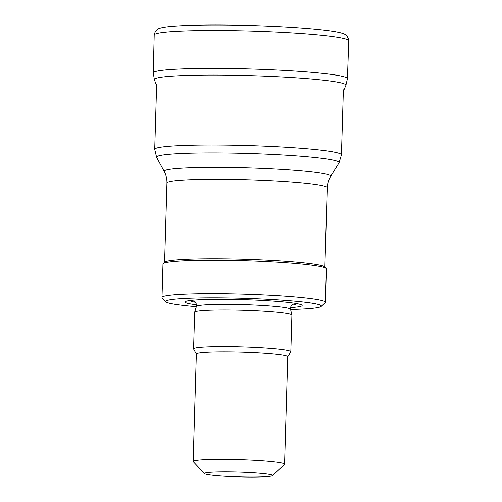 <?xml version="1.0" encoding="UTF-8"?>
<svg xmlns="http://www.w3.org/2000/svg" width="502" height="502" viewBox="0 0 502 502"><rect width="100%" height="100%" fill="white"/><g stroke="black" fill="none" stroke-linecap="round" stroke-linejoin="round"><path stroke-width="0.75" d="M154.202 34.977A97.313 6.802 -178.3 0 1 156.605 33.578A97.313 6.802 -178.3 0 1 272.479 31.858A97.313 6.802 -178.3 0 1 348.746 40.75A97.313 6.802 -178.3 0 0 348.746 40.75C348.193 36.746 346.135 34.293 342.571 33.383A93.033 6.501 -178.3 0 0 271.751 26.305A93.033 6.501 -178.3 0 0 160.96 27.949A93.033 6.501 -178.3 0 0 160.803 27.993C157.189 28.683 154.992 31.011 154.202 34.977A97.313 6.802 -178.3 0 0 154.202 34.996L153.254 72.897A97.137 6.79 -178.3 0 0 153.254 72.897L154.409 79.705A95.832 6.695 -178.3 0 1 154.396 79.674L156.605 85.786M348.746 40.769L347.44 78.663A97.137 6.79 -178.3 0 0 347.44 78.638A97.137 6.79 -178.3 0 0 271.318 69.765A97.137 6.79 -178.3 0 0 155.658 71.479A97.137 6.79 -178.3 0 0 153.254 72.878M347.44 78.638L345.884 85.39A95.832 6.695 -178.3 0 0 345.903 85.359A95.832 6.695 -178.3 0 0 270.848 76.398A95.832 6.695 -178.3 0 0 156.737 78.086A95.832 6.695 -178.3 0 0 154.396 79.674M196.338 354.042L193.609 348.984A48.65 3.401 1.7 0 1 193.571 348.846L194.663 312.213A48.65 3.401 1.7 0 1 194.669 312.15A48.65 3.401 1.7 0 1 253.811 310.644A48.65 3.401 1.7 0 1 291.907 315.036A48.65 3.401 1.7 0 1 291.913 315.099L290.827 351.733A48.65 3.401 1.7 0 1 290.783 351.871L287.759 356.753M193.571 348.846A48.65 3.401 1.7 0 1 252.726 347.277A48.65 3.401 1.7 0 1 290.827 351.733M196.564 304.777A58.615 4.098 1.7 0 1 187.064 300.974A58.615 4.098 1.7 0 1 256.258 300.096A58.615 4.098 1.7 0 1 300.165 304.331A58.615 4.098 1.7 0 1 290.457 307.563M196.326 306.647A77.835 5.44 1.7 0 1 165.961 301.802A77.835 5.44 1.7 0 1 260.419 298.903A77.835 5.44 1.7 0 1 321.186 306.408A77.835 5.44 1.7 0 1 290.583 309.445M165.961 301.802L162.196 297.824A81.732 5.71 1.7 0 1 162.008 297.416A81.732 5.71 1.7 0 1 261.373 294.787A81.732 5.71 1.7 0 1 325.39 302.267A81.732 5.71 1.7 0 1 325.177 302.662L321.186 306.408M162.008 297.416L162.993 264.046A81.732 5.71 1.7 0 1 163.206 263.65A81.732 5.71 1.7 0 1 262.364 261.41A81.732 5.71 1.7 0 1 326.193 268.488A81.732 5.71 1.7 0 1 326.382 268.89L325.39 302.267M163.206 263.65L164.807 262.151A80.176 5.604 1.7 0 1 262.075 259.954A80.176 5.604 1.7 0 1 324.687 266.895L326.193 268.488M245.88 472.363A34.054 2.378 1.7 0 1 272.467 475.645A34.054 2.378 1.7 0 1 238.444 476.85A34.054 2.378 1.7 0 1 204.552 473.631A34.054 2.378 1.7 0 1 245.88 472.363M204.552 473.631L193.257 461.702A45.732 3.194 1.7 0 1 193.151 461.47A45.732 3.194 1.7 0 1 248.754 460.001A45.732 3.194 1.7 0 1 284.571 464.187A45.732 3.194 1.7 0 1 284.452 464.406L272.467 475.645M193.151 461.47L196.345 353.973A45.732 3.194 1.7 0 1 251.941 352.504A45.732 3.194 1.7 0 1 287.759 356.69L284.571 464.187M194.525 301.501C194.425 300.347 197.506 304.952 196.395 306.421A47.094 3.294 1.7 0 1 253.648 304.965A47.094 3.294 1.7 0 1 290.526 309.213L291.907 315.036M296.312 303.49A52.817 3.69 1.7 0 1 291.668 305.122M195.498 302.267A52.817 3.69 1.7 0 1 190.961 300.365M164.606 262.339L166.959 182.973A80.176 5.604 1.7 0 1 264.435 180.387A80.176 5.604 1.7 0 1 327.235 187.729L324.882 267.095M166.959 182.973C167.047 178.837 166.143 175.003 164.242 171.471A83.301 5.823 1.7 0 1 265.458 168.553A83.301 5.823 1.7 0 1 330.63 176.409C328.521 179.823 327.392 183.6 327.235 187.729M164.242 171.471L156.643 157.408A91.32 6.382 1.7 0 1 267.604 154.208A91.32 6.382 1.7 0 1 339.051 162.824L330.63 176.409M156.643 157.408L154.716 149.326A93.403 6.526 1.7 0 1 268.288 146.32A93.403 6.526 1.7 0 1 341.448 154.867L339.051 162.824M345.903 85.359L343.337 91.326M196.395 306.421L194.669 312.15M290.526 309.213C289.51 307.701 292.842 303.271 292.685 304.413L292.679 304.419M341.448 154.867L343.381 89.802M154.716 149.326L156.649 84.261"/></g></svg>
